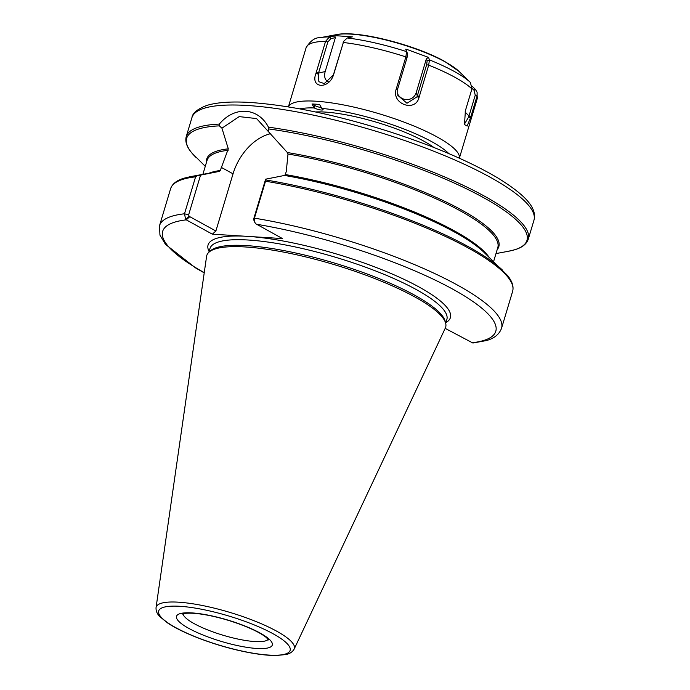 <?xml version="1.0" encoding="UTF-8"?>
<svg xmlns="http://www.w3.org/2000/svg" width="690" height="690" viewBox="0 0 690 690"><rect width="100%" height="100%" fill="white"/><g stroke="black" fill="none" stroke-linecap="round" stroke-linejoin="round"><path stroke-width="1.03" d="M200.557 175.122L219.446 171.37L220.283 170.482L228.304 148.842L221.939 128.185L239.18 116.61L256.577 118.576L287.368 152.542L287.997 154.042L286.281 171.413L285.341 174.553L284.504 175.441L265.615 179.193L265.512 181.229L254.438 218.161L254.61 222.051L255.749 223.776L282.477 238.568L212.356 234.177L215.884 231.003L189.138 216.315L188.629 214.875L200.557 175.122L197.081 175.691L195.581 176.856L184.497 213.788L185.636 219.394L186.257 219.851L212.356 234.177M270.842 133.644A45.885 30.938 -61.2 0 0 233.039 173.828L215.884 231.003M268.307 131.091L268.841 128.961L268.453 127.167C258.086 107.269 234.548 105.777 219.334 124.088L219.334 125.865L221.939 128.185M265.615 179.193L253.687 218.946L254.438 218.161A178.538 39.865 16.7 0 1 425.721 269.445A178.538 39.865 16.7 0 1 501.544 328.276C499.25 334.339 494.204 338.436 486.407 340.567L472.892 343.025L445.179 328.371M253.687 218.946L254.187 220.377M185.636 219.394L189.138 216.315M156.052 607.631L206.586 256.378A124.709 27.85 16.7 0 1 208.889 252.255A124.709 27.85 16.7 0 1 294.276 254.282A124.709 27.85 16.7 0 1 414.638 296.838A124.709 27.85 16.7 0 1 445.688 323.3A124.709 27.85 16.7 0 1 445.352 328.009L294.173 649.074C292.431 652.05 289.602 653.887 285.695 654.568L276.207 655.5C266.737 655.534 255.059 654.034 241.164 650.981C213.555 644.969 182.341 633.101 167.334 622.768L159.985 616.757C157.173 614.074 155.862 611.03 156.052 607.631A72.148 16.111 16.7 0 1 178.572 602.189A72.148 16.111 16.7 0 1 276.414 631.039A72.148 16.111 16.7 0 1 294.173 649.074M208.889 252.255L210.416 250.858A123.639 27.609 16.7 0 1 295.07 252.868A123.639 27.609 16.7 0 1 414.405 295.053A123.639 27.609 16.7 0 1 445.188 321.29L445.688 323.3M329.475 36.906L325.559 41.357L315.934 73.451C310.052 88.475 329.061 89.665 333.632 74.555L343.715 41.271L347.191 38.01L352.366 36.872L335.952 35.708L329.475 36.906L330.872 38.623L335.375 37.622L325.197 71.544A10.712 7.219 -61.2 0 0 328.224 81.679M331.019 38.588L329.622 36.872A85.698 19.139 -163.3 0 0 320.195 37.683L336.642 34.595A69.5 15.516 16.7 0 1 445.248 61.91A69.5 15.516 16.7 0 1 458.859 71.268L470.416 82.455L471.934 88.872L465.405 110.633L464.474 124.58L467.147 126.063L470.546 117.757L477.075 96.005L477.118 92.288L475.565 89.597L472.193 86.336M419.373 96.255L428.706 65.136L429.43 59.944L428.594 57.417L407.402 49.62L405.729 49.171L406.565 51.698L405.867 56.899L396.241 88.993C391.049 103.957 415.596 112.815 419.08 97.23L419.373 96.255L417.303 95.893L416.967 96.842L406.979 103.25L397.794 95.332L397.699 88.82L407.031 57.701L407.548 53.751L405.729 49.171M466.043 78.203L466.578 78.755M343.715 41.271L333.348 75.029L324.274 83.585L318.875 81.722L318.228 74.08L327.828 41.995L330.872 38.623M334.65 35.768L335.375 37.622M397.388 93.547A10.712 10.143 64.4 0 0 407.419 99.593A10.712 10.143 64.4 0 0 416.251 92.529L426.429 58.615L428.594 57.417M426.429 58.615L427.153 60.815L426.636 64.774L417.303 95.893L416.251 92.529M472.064 88.363L474.021 90.252L475.255 95.16L468.717 116.903L464.646 123.769L464.215 123.062M312.001 104A88.441 19.751 16.7 0 1 319.599 104.475L321.833 108.416A5.356 1.199 16.7 0 1 323.058 109.658A5.356 1.199 16.7 0 1 319.703 109.796A5.356 1.199 16.7 0 1 314.243 107.942L312.001 104L314.83 105.553A5.356 1.199 16.7 0 0 320.79 107.528M433.932 147.496A72.804 16.258 -163.3 0 0 423.85 141.174A72.804 16.258 -163.3 0 0 315.485 111.961M268.841 128.961A177.641 39.666 16.7 0 1 473.426 192.268A177.641 39.666 16.7 0 1 508.323 251.289L495.998 253.575M287.368 152.542A152.473 34.043 16.7 0 1 439.685 198.953A152.473 34.043 16.7 0 1 497.188 249.599M268.453 127.167A178.538 39.865 16.7 0 1 483.828 195.805A178.538 39.865 16.7 0 1 528.273 239.189C526.617 244.062 522.123 247.581 514.809 249.728L508.323 251.289M205.275 166.35L191.691 152.792C186.766 146.961 184.954 141.562 186.248 136.577L191.932 117.645A178.538 39.865 16.7 0 1 247.374 105.492A178.538 39.865 16.7 0 1 489.512 176.873A178.538 39.865 16.7 0 1 533.948 220.257L528.273 239.189M186.248 136.577A178.538 39.865 16.7 0 1 219.334 124.088M256.378 224.233A173.897 38.83 16.7 0 1 452.511 289.015A173.897 38.83 16.7 0 1 472.202 342.757M250.781 236.584A126.494 28.247 16.7 0 1 395.18 275.31A126.494 28.247 16.7 0 1 445.938 322.549M204.206 272.878L195.486 267.858L165.453 244.329L159.942 235.109L159.528 225.665A178.538 39.865 16.7 0 1 184.497 213.788L188.629 214.875M159.528 225.665L170.603 188.732A178.538 39.865 16.7 0 1 195.581 176.856M204.24 272.645A173.897 38.83 16.7 0 1 186.257 219.851L189.793 216.677M209.096 251.488A126.494 28.247 16.7 0 1 244.044 236.161M208.854 252.29L210.01 248.443A123.639 27.609 16.7 0 1 248.409 240.025A123.639 27.609 16.7 0 1 416.087 289.455A123.639 27.609 16.7 0 1 446.861 319.496L445.706 323.343M196.245 157.665A177.641 39.666 16.7 0 1 219.334 125.865M206.474 162.374A152.473 34.043 16.7 0 1 228.304 148.842M202.877 174.346L207.069 160.373A151.757 33.888 16.7 0 1 228.157 150.299M287.997 154.042A151.757 33.888 16.7 0 1 433.458 197.642A151.757 33.888 16.7 0 1 497.792 247.589L493.6 261.562M209.061 173.199A151.757 33.888 16.7 0 1 220.283 170.482M285.341 174.553A151.757 33.888 16.7 0 1 489.063 257.206M170.603 188.732C172.258 183.859 176.752 180.34 184.066 178.184L190.552 176.623A177.641 39.666 16.7 0 1 197.081 175.691M190.552 176.623L216.065 171.905A152.473 34.043 16.7 0 1 219.446 171.37M284.504 175.441A152.473 34.043 16.7 0 1 483.932 252.273L507.185 275.129C512.109 280.951 513.921 286.359 512.627 291.344A178.538 39.865 16.7 0 0 436.805 232.513A178.538 39.865 16.7 0 0 265.512 181.229M265.754 179.987A177.641 39.666 16.7 0 1 502.631 270.256M233.039 173.828L221.223 167.342M268.22 639.337A44.634 9.971 16.7 0 1 223.051 635.231A44.634 9.971 16.7 0 1 183.074 613.798M192.053 612.918A49.991 11.161 16.7 0 1 271.282 641.493A49.991 11.161 16.7 0 1 209.898 637.655A49.991 11.161 16.7 0 1 192.053 612.918M180.004 606.303A68.612 15.318 16.7 0 1 288.739 645.521A68.612 15.318 16.7 0 1 204.49 640.251A68.612 15.318 16.7 0 1 180.004 606.303M475.255 95.16L477.075 96.005A89.269 19.932 16.7 0 1 477.135 98.989L459.368 158.2A89.269 19.932 -163.3 0 0 437.029 136.905A89.269 19.932 -163.3 0 0 346.294 105.484A89.269 19.932 -163.3 0 0 288.377 106.898L306.119 47.679A89.269 19.932 16.7 0 1 325.559 41.357L327.828 41.995M426.636 64.774L428.706 65.136A89.269 19.932 16.7 0 1 471.934 88.872M343.016 42.944L343.258 42.47A89.269 19.932 16.7 0 1 405.867 56.899L407.031 57.701M407.523 53.673L406.539 51.621A85.698 19.139 -163.3 0 0 347.337 37.976M470.278 82.317A85.698 19.139 -163.3 0 0 429.404 59.875L427.127 60.746M333.675 74.063L333.926 73.588M318.228 74.08L315.934 73.451M333.632 74.555L333.348 75.029M316.227 72.476L318.487 73.114L325.197 71.544M429.43 59.944L427.153 60.815M397.457 89.812L396.241 88.993M419.08 97.23L416.967 96.842M396.534 88.018L397.699 88.82M407.548 53.751L406.565 51.698M473.875 90.114L475.427 89.45M475.565 89.597L474.021 90.252M465.026 112.022L469.019 115.946L470.839 116.791M470.546 117.757L468.717 116.903M314.131 107.882L314.83 105.553M321.833 108.416A83.913 18.733 16.7 0 1 431.733 141.666A83.913 18.733 16.7 0 1 448.767 153.568M299.753 108.865A83.913 18.733 16.7 0 1 314.243 107.942M254.61 222.051L253.739 219.843M501.544 328.276L512.627 291.344M191.932 117.645C192.519 113.057 197.53 108.96 206.983 105.38C217.35 102.267 231.918 101.309 250.668 102.508C290.352 105.346 336.22 114.945 388.263 131.29C432.708 145.599 469.053 161.055 497.309 177.658C526.298 195.503 537.2 208.251 533.948 220.257M182.384 614.074C182.022 614.341 182.85 612.815 193.217 613.263C203.291 613.962 215.202 616.394 228.951 620.543C246.425 626.115 258.802 631.704 266.081 637.31L268.652 639.958M306.119 47.679C310.44 40.736 315.132 37.407 320.195 37.683M477.118 92.288L477.135 98.989M336.642 34.595C357.662 30.032 415.277 44.962 444.42 61.263L458.859 71.268"/></g></svg>
